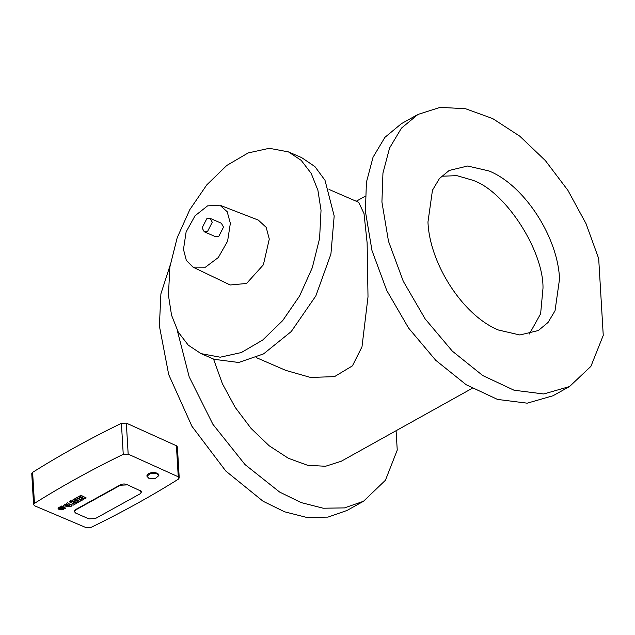 <?xml version="1.0" encoding="UTF-8"?>
<svg xmlns="http://www.w3.org/2000/svg" width="635" height="635" viewBox="0 0 635 635"><rect width="100%" height="100%" fill="white"/><g stroke="black" fill="none" stroke-linecap="round" stroke-linejoin="round"><path stroke-width="0.95" d="M201.009 353.616L220.186 357.203L241.292 352.56L262.668 340.058L282.638 320.667L299.617 295.934L312.269 267.787L319.595 238.466L321.032 210.264L317.905 190.286L311.19 173.371L301.204 160.361L288.449 151.892L269.272 148.296L248.166 152.94L226.79 165.449L206.819 184.833L189.841 209.574L177.189 237.712L169.862 267.041L168.434 295.243L171.553 315.222L178.268 332.129L188.254 345.138L201.009 353.616L214.162 359.315L238.689 362.49L263.557 353.893L291.243 331.549L315.849 295.894L330.914 254.079L334.185 215.963L325.001 180.284L314.904 166.584L301.601 157.591M219.877 205.184L258.302 220.091L266.184 227.338L269.28 239.077L263.382 264.803L246.555 283.464L230.172 284.988L193.024 267.137L205.438 267.192L218.313 257.516L227.6 241.173L230.354 223.314L227.195 211.725L219.877 205.184L207.55 205.883L195.032 215.797L186.111 231.934L183.483 249.412L186.365 260.493L193.024 267.137M210.098 218.345L221.353 223.226L223.52 227.116L218.813 236.315L215.519 236.672L204.264 231.799L202.097 227.901L206.804 218.71L210.098 218.345L212.265 222.242L207.558 231.434L204.264 231.799M329.025 189.444L358.704 202.311L364.014 213.59L367.125 242.84L368.006 296.87L361.99 346.821L352.425 365.855L334.518 376.626L310.531 377.444L285.837 370.411L256.159 357.553M472.17 388.342L341.225 461.264L325.493 466.273L307.523 465.257L288.361 458.279L269.169 445.762L251.087 428.434L235.18 407.345L222.409 383.746L213.535 359.045M529.407 333.97L540.623 313.777L542.996 288.219C543.6 250.142 504.825 190.722 472.496 180.173L456.922 175.665L441.563 176.228M177.236 330.2L189.174 376.809L212.9 424.307L245.031 464.582L279.646 492.069L301.117 502.587L323.191 508.214L344.487 507.905L363.506 501.277L385.437 480.235L397.24 450.096L396.089 430.705M170.148 265.232L160.909 293.791L159.385 325.953L168.688 374.531L191.913 426.252L225.774 471.019L263.112 501.277L284.583 511.794L306.665 517.422L327.954 517.112L346.98 510.484L363.506 501.277M600.972 296.974L598.686 258.572L586.034 223.671L567.912 190.357L545.386 160.607L519.803 136.192L492.665 118.562L465.598 108.752L440.206 107.347L417.981 114.435L401.447 128.143L389.572 148.018L382.953 173.069L381.921 202.025L388.501 241.3L403.288 281.289L425.132 318.881L452.318 351.131L482.743 375.547L514.017 390.207L543.719 393.978L569.516 386.556L590.907 366.355L603.25 335.367L600.972 296.974M498.475 330.025C463.391 315.889 429.585 264.089 427.966 221.98L432.467 190.214L439.452 178.522L449.175 170.466L467.646 166.013L489.021 170.966C524.105 185.102 557.911 236.903 559.53 279.011L555.03 310.777L548.045 322.469L538.321 330.533L519.851 334.978L498.475 330.025M569.516 386.556L552.99 395.764L527.185 403.177L497.483 399.415L466.209 384.754L435.785 360.339L408.599 328.081L386.763 290.497L371.975 250.507L365.395 211.233L366.419 182.277L373.039 157.226L384.913 137.35L401.447 123.642L417.981 114.435M60.912 506.825L61.666 507.159L62.405 506.754L60.889 506.428L61.627 506.024L61.651 506.42M61.627 506.024L62.405 506.754M77.994 498.038L76.621 497.443L74.446 499.054L79.915 501.444L81.28 500.285L79.415 499.467M76.644 497.84L74.446 499.054M77.597 498.673L77.835 499.166L77.2 498.888L78.018 498.435M78.629 498.316L77.835 499.166M77.819 498.769L78.502 498.388M79.812 498.84L78.653 498.713M81.304 500.682L79.026 499.681L79.835 499.237M60.642 508.492C61.389 510 62.095 509.961 62.762 508.381L63.508 507.968L64.286 508.81L59.134 509.111L59.865 508.151L60.642 508.492L60.19 508.651A1.5 0.738 176.6 0 0 60.254 508.849M64.246 508.611A2.58 1.27 -3.4 0 1 61.762 509.834A2.58 1.27 -3.4 0 1 59.158 508.913M63.143 508.675A1.5 0.738 176.6 0 0 63.19 508.476L62.762 508.381M60.912 507.571L60.135 506.849L58.087 509.175L65.341 508.746L63.175 507.087L62.436 507.492L63.19 507.825L60.952 508.317L60.182 507.984L60.912 507.571L60.158 507.246M60.571 507.762L60.952 508.317M60.928 507.921L61.659 507.516L61.682 507.913M61.659 507.516L62.444 508.238M63.175 507.087L62.436 507.492M63.151 506.69L64.246 507.555M60.135 506.849L59.087 507.421A3.635 1.794 176.6 0 0 58.063 508.778A3.635 1.794 176.6 0 0 58.095 508.976M65.31 508.548A3.635 1.794 176.6 0 0 65.318 508.349A3.635 1.794 176.6 0 0 64.222 507.159M70.152 506.722L68.556 505.635L68.588 506.079L65.238 505.77L66.484 504.722L64.913 504.031L63.365 505.833L70.152 506.722L68.58 506.031M68.564 505.73L65.278 505.571M64.913 504.031L63.373 505.635M66.508 505.119L64.937 504.428M68.532 503.706L71.088 504.428L70.287 504.873L68.532 503.706M69.54 503.992L70.287 504.873M74.549 504L73.906 503.849M71.43 505.095L71.93 505.857L71.136 505.262L71.882 504.849L73.184 505.166L74.573 504.396M67.762 502.341L66.397 503.499L70.548 506.627L71.93 505.857M67.778 502.737L66.397 503.499M75.041 502.968L75.652 502.221L75.041 502.968L70.755 501.094L69.374 501.856L74.835 504.253L76.859 503.134L75.676 502.618M75.652 502.221L76.859 503.134M70.755 501.094L69.374 501.856M70.731 500.697L75.017 502.571M71.985 500.412L77.454 502.809L79.653 501.594L78.288 500.999L77.47 501.444L76.787 501.142L77.597 500.697L76.232 500.102L75.422 500.547L74.739 500.245L75.549 499.801L74.184 499.197L71.985 500.412L74.184 499.197M75.525 499.404L75.549 499.801M75.128 500.031L75.422 500.547M76.208 499.697L76.232 500.102M75.398 500.15L76.081 499.769M77.573 500.301L77.597 500.697M77.176 500.928L77.47 501.444M78.264 500.602L78.288 500.999M77.446 501.047L78.137 500.666M79.629 501.198L79.653 501.594M80.454 496.681L79.089 496.078L76.914 497.689L82.383 500.086L83.749 498.919L81.883 498.102M79.113 496.475L76.914 497.689M80.058 497.308L80.304 497.8L79.669 497.522L80.478 497.078M81.089 496.959L80.304 497.8M80.28 497.403L80.97 497.022M82.28 497.475L81.113 497.356M83.772 499.316L81.494 498.324L82.304 497.872M86.233 497.959L80.74 495.165L79.383 496.332L84.852 498.721L86.233 497.959L80.764 495.562M80.74 495.165L79.383 496.332M157.067 473.623L150.519 473.329L146.971 476.274L148.765 478.211L155.305 478.504L158.853 475.567L157.067 473.623M158.829 475.369A5.953 2.937 176.6 0 0 158.829 475.17A5.953 2.937 176.6 0 0 157.043 473.226A5.953 2.937 176.6 0 0 150.495 472.932A5.953 2.937 176.6 0 0 146.947 475.877A5.953 2.937 176.6 0 0 146.971 476.075M126.865 484.902L120.396 485.235L75.684 509.937L74.39 511.635L75.771 513.128L88.9 518.874L95.369 518.549L140.073 493.847L141.375 492.141L139.994 490.649L126.841 484.505A4.58 2.262 176.6 0 0 120.372 484.838L75.66 509.532A4.58 2.262 176.6 0 0 74.366 511.238A4.58 2.262 176.6 0 0 74.398 511.437M126.841 484.505L139.994 490.649M141.343 491.942A4.58 2.262 176.6 0 0 141.351 491.744A4.58 2.262 176.6 0 0 139.97 490.252M33.591 504.642L31.75 473.631L32.615 472.369C60.103 455.089 89.702 438.745 121.404 423.315L126.333 423.124L176.419 445.754L177.387 446.889L179.229 477.909L178.26 476.774L128.175 454.136L123.246 454.335C91.543 469.757 61.944 486.108 34.457 503.38L33.591 504.642L34.631 505.809L86.162 527.653L91.011 527.423C122.174 512.231 151.289 496.149 178.356 479.171L179.229 477.909M59.087 507.421L59.111 507.825M120.396 485.235L120.372 484.838M75.66 509.532L75.684 509.937M32.615 472.369L34.457 503.38M121.404 423.315L123.246 454.335M126.333 423.124L128.175 454.136M178.26 476.774L176.419 445.754M288.449 151.892L301.609 157.591M365.204 196.255L356.243 201.247M58.063 508.778L58.087 509.175M65.318 508.349L65.341 508.746M63.365 505.833L63.341 505.436M146.947 475.877L146.971 476.274M158.829 475.17L158.853 475.567M141.351 491.744L141.375 492.141M74.366 511.238L74.39 511.635"/></g></svg>
